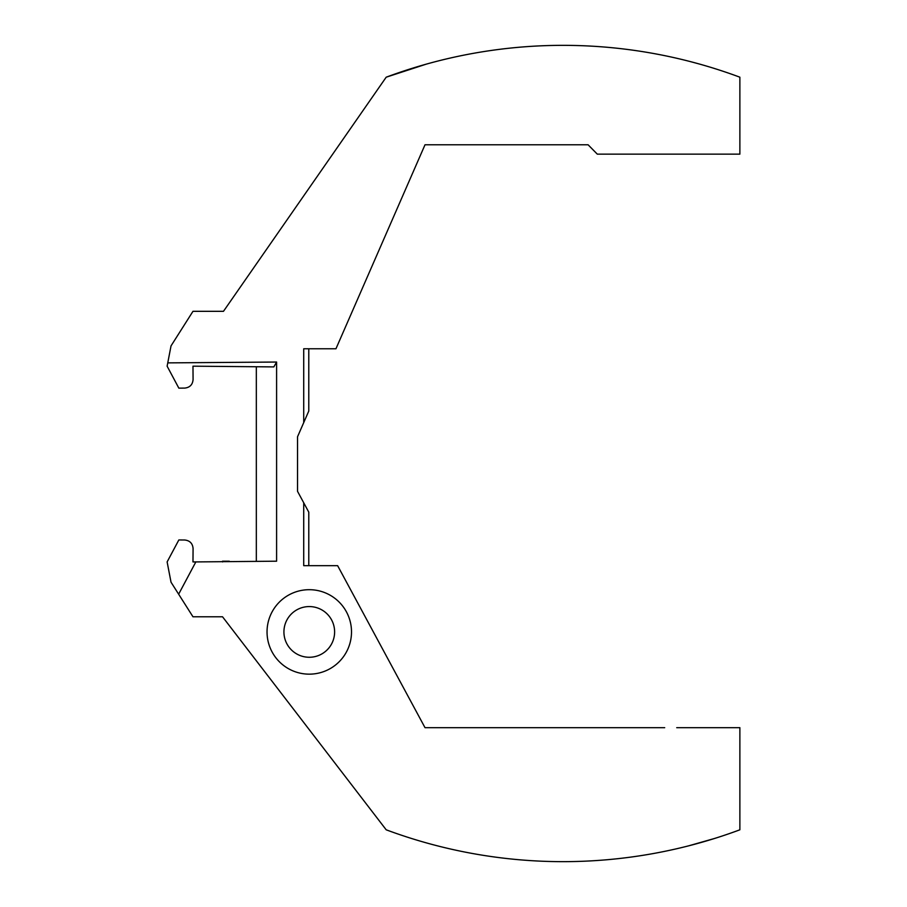 <?xml version="1.0" encoding="UTF-8"?>
<svg xmlns="http://www.w3.org/2000/svg" width="907" height="907" viewBox="0 0 907 907"><rect width="100%" height="100%" fill="white"/><g stroke="black" fill="none" stroke-linecap="round" stroke-linejoin="round"><path stroke-width="1.36" d="M664.706 727.675L425.009 727.675L337.631 565.673L303.72 565.673L303.72 502.784L297.541 491.345L297.541 436.755L308.788 411.007L308.788 348.776M351.508 631.918A42.244 42.244 0 0 0 288.154 595.343A42.244 42.244 0 0 0 288.154 668.504A42.244 42.244 0 0 0 351.508 631.918A42.244 42.244 0 0 0 288.154 595.343A42.244 42.244 0 0 0 288.154 668.504A42.244 42.244 0 0 0 351.508 631.918A42.244 42.244 0 0 0 288.154 595.343A42.244 42.244 0 0 0 288.154 668.504A42.244 42.244 0 0 0 351.508 631.918M167.761 362.879L276.601 362.04L273.835 366.904L192.976 366.179L193.078 379.58C192.613 384.704 189.812 387.55 184.699 388.094L178.838 388.139L167.126 366.179L171.026 345.896L192.976 311.316L223.473 311.316L386.189 77.197A506.866 506.866 0 0 1 739.874 77.197L739.874 154.133L597.294 154.133L588.087 144.78L425.009 144.78L335.953 348.776L303.72 348.776L303.72 422.617L308.788 411.007M276.601 362.04L276.601 561.195L195.844 561.921L178.645 594.198L171.026 582.203L167.126 561.921L178.838 539.96L184.699 540.005C189.812 540.549 192.613 543.395 193.078 548.52L192.976 561.921L195.844 561.921M676.724 727.675L739.874 727.675L739.874 829.803A506.866 506.866 0 0 1 386.189 829.803L222.532 616.783L192.976 616.783L178.645 594.198M661.316 727.675L425.009 727.675L403.57 687.925M308.788 565.673L308.788 512.183L303.72 502.784M256.33 561.195L256.33 366.904M229.29 561.195L222.532 561.195L222.532 561.921M707.585 840.596L711.247 839.497M714.535 838.476L688.526 845.868M658.38 54.397L654.491 53.672M690.352 61.597L697.642 63.547M426.086 64.204L386.189 77.197M334.615 631.918A25.339 25.339 0 0 0 296.6 609.969A25.339 25.339 0 0 0 296.6 653.868A25.339 25.339 0 0 0 334.615 631.918"/></g></svg>
